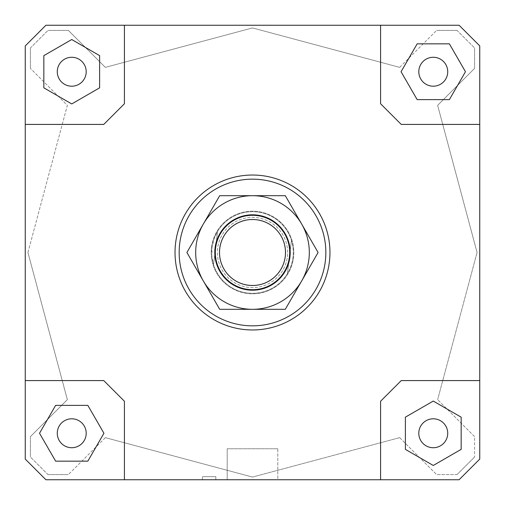 <?xml version="1.0" encoding="UTF-8"?>
<svg xmlns="http://www.w3.org/2000/svg" width="505" height="505" viewBox="0 0 505 505"><rect width="100%" height="100%" fill="white"/><g stroke="black" fill="none" stroke-linecap="round" stroke-linejoin="round"><path stroke-width="0.38" stroke-dasharray="2.52 1.89" d="M211.481 247.513A41.315 41.315 0 0 1 277.327 219.473A41.315 41.315 0 0 1 268.692 290.514A41.315 41.315 0 0 1 211.481 247.513A41.315 41.315 0 0 1 277.327 219.473A41.315 41.315 0 0 1 268.692 290.514A41.315 41.315 0 0 1 211.481 247.513M219.89 248.536A32.85 32.85 0 0 1 272.239 226.24A32.85 32.85 0 0 1 265.371 282.724A32.85 32.85 0 0 1 219.89 248.536A32.85 32.85 0 0 1 272.239 226.24A32.85 32.85 0 0 1 265.371 282.724A32.85 32.85 0 0 1 219.89 248.536M287.389 273.653L291.442 240.317L287.389 273.653A40.804 40.804 0 0 1 213.558 264.683L211.866 256.212L211.999 247.576L213.943 239.162L217.611 231.347A40.804 40.804 0 0 1 291.442 240.317C294.844 252.008 293.493 263.124 287.389 273.653M217.611 231.347L213.558 264.683L217.611 231.347M215.584 248.012A37.187 37.187 0 0 0 267.069 286.714A37.187 37.187 0 0 0 274.846 222.774A37.187 37.187 0 0 0 215.584 248.012M211.999 247.576A40.804 40.804 0 0 1 277.018 219.883A40.804 40.804 0 0 1 268.49 290.04A40.804 40.804 0 0 1 211.999 247.576M71.735 86.197A14.462 14.462 0 0 0 84.259 64.501A14.462 14.462 0 0 0 59.211 64.501A14.462 14.462 0 0 0 71.735 86.197A14.462 14.462 0 0 0 84.259 64.501A14.462 14.462 0 0 0 59.211 64.501A14.462 14.462 0 0 0 71.735 86.197A14.462 14.462 0 0 0 86.197 71.735A14.462 14.462 0 0 0 71.735 57.273A14.462 14.462 0 0 0 57.273 71.735A14.462 14.462 0 0 0 71.735 86.197M43.84 87.832L43.84 55.632L71.735 39.529L99.624 55.632L99.624 87.832L71.735 103.935L43.84 87.832L71.735 103.935L99.624 87.832L99.624 55.632L71.735 39.529L43.84 55.632L43.84 87.832L71.735 103.935L99.624 87.832L99.624 55.632L71.735 39.529L43.84 55.632L43.84 87.832M27.927 252.5L67.361 399.657L27.927 252.5L67.361 105.343L30.414 68.396L67.361 105.343L27.927 252.5M105.343 437.639L252.5 477.073L105.343 437.639L68.396 474.586L105.343 437.639M47.975 474.586L68.396 474.586L47.975 474.586L30.414 457.025L47.975 474.586M30.414 436.604L30.414 457.025L30.414 436.604L67.361 399.657L30.414 436.604M399.657 67.361L252.5 27.927L399.657 67.361L436.604 30.414L399.657 67.361M457.025 30.414L436.604 30.414L457.025 30.414L474.586 47.975L457.025 30.414M474.586 68.396L474.586 47.975L474.586 68.396L437.639 105.343L474.586 68.396M477.073 252.5L437.639 105.343L477.073 252.5L437.639 399.657L477.073 252.5M30.414 47.975L30.414 68.396L30.414 47.975L47.975 30.414L30.414 47.975M68.396 30.414L47.975 30.414L68.396 30.414L105.343 67.361L68.396 30.414M252.5 27.927L105.343 67.361L252.5 27.927M474.586 436.604L437.639 399.657L474.586 436.604L474.586 457.025L474.586 436.604M457.025 474.586L474.586 457.025L457.025 474.586L436.604 474.586L457.025 474.586M399.657 437.639L436.604 474.586L399.657 437.639L252.5 477.073L399.657 437.639M211.185 252.5A41.315 41.315 0 0 0 273.161 288.286A41.315 41.315 0 0 0 273.161 216.714A41.315 41.315 0 0 0 211.185 252.5A41.315 41.315 0 0 1 273.161 216.714A41.315 41.315 0 0 1 273.161 288.286A41.315 41.315 0 0 1 211.185 252.5M329.973 252.5A77.473 77.473 0 0 0 213.766 185.411A77.473 77.473 0 0 0 213.766 319.589A77.473 77.473 0 0 0 329.973 252.5A77.473 77.473 0 0 0 213.766 185.411A77.473 77.473 0 0 0 213.766 319.589A77.473 77.473 0 0 0 329.973 252.5M277.807 448.762L227.193 448.762L277.807 448.762L227.193 448.762L277.807 448.762L277.807 479.75L227.193 479.75L277.807 479.75L227.193 479.75L277.807 479.75L277.807 448.762M215.831 476.651L202.404 476.651L215.831 476.651L202.404 476.651L215.831 476.651L215.831 479.75L202.404 479.75L215.831 479.75L202.404 479.75L215.831 479.75L215.831 476.651M45.911 479.75L459.089 479.75L479.75 459.089L479.75 380.587L401.248 380.587L380.587 401.248L401.248 380.587L479.75 380.587L479.75 45.911L479.75 459.089L459.089 479.75L45.911 479.75L124.413 479.75L124.413 401.248L103.752 380.587L124.413 401.248L124.413 479.75L459.089 479.75L479.75 459.089L479.75 45.911L459.089 25.25L380.587 25.25L380.587 103.752L401.248 124.413L380.587 103.752L380.587 25.25L45.911 25.25L25.25 45.911L25.25 459.089L45.911 479.75M39.529 433.265L55.632 461.16L87.832 461.16L103.935 433.265L87.832 405.376L55.632 405.376L39.529 433.265L55.632 405.376L87.832 405.376L103.935 433.265L87.832 461.16L55.632 461.16L39.529 433.265L55.632 461.16L87.832 461.16L103.935 433.265L87.832 405.376L55.632 405.376L39.529 433.265M175.027 252.5A77.473 77.473 0 0 1 291.233 185.411A77.473 77.473 0 0 1 291.233 319.589A77.473 77.473 0 0 1 175.027 252.5M433.265 465.471L461.16 449.368L461.16 417.168L433.265 401.065L405.376 417.168L405.376 449.368L433.265 465.471L405.376 449.368L405.376 417.168L433.265 401.065L461.16 417.168L461.16 449.368L433.265 465.471L461.16 449.368L461.16 417.168L433.265 401.065L405.376 417.168L405.376 449.368L433.265 465.471M465.471 71.735L449.368 43.84L417.168 43.84L401.065 71.735L417.168 99.624L449.368 99.624L465.471 71.735L449.368 99.624L417.168 99.624L401.065 71.735L417.168 43.84L449.368 43.84L465.471 71.735L449.368 43.84L417.168 43.84L401.065 71.735L417.168 99.624L449.368 99.624L465.471 71.735M25.25 124.413L103.752 124.413L124.413 103.752L103.752 124.413L25.25 124.413L25.25 459.089L25.25 45.911L25.25 124.413L103.752 124.413L124.413 103.752L124.413 25.25M86.197 433.265A14.462 14.462 0 0 0 64.501 420.741A14.462 14.462 0 0 0 64.501 445.789A14.462 14.462 0 0 0 86.197 433.265A14.462 14.462 0 0 0 64.501 420.741A14.462 14.462 0 0 0 64.501 445.789A14.462 14.462 0 0 0 86.197 433.265A14.462 14.462 0 0 0 64.501 420.741A14.462 14.462 0 0 0 64.501 445.789A14.462 14.462 0 0 0 86.197 433.265M25.25 380.587L103.752 380.587L25.25 380.587L103.752 380.587L124.413 401.248L124.413 479.75M479.75 124.413L401.248 124.413L479.75 124.413L401.248 124.413L380.587 103.752L380.587 25.25M380.587 479.75L380.587 401.248L380.587 479.75L380.587 401.248L401.248 380.587L479.75 380.587M418.803 71.735A14.462 14.462 0 0 0 440.499 84.259A14.462 14.462 0 0 0 440.499 59.211A14.462 14.462 0 0 0 418.803 71.735A14.462 14.462 0 0 0 440.499 84.259A14.462 14.462 0 0 0 440.499 59.211A14.462 14.462 0 0 0 418.803 71.735A14.462 14.462 0 0 0 433.265 86.197A14.462 14.462 0 0 0 447.727 71.735A14.462 14.462 0 0 0 433.265 57.273A14.462 14.462 0 0 0 418.803 71.735M433.265 418.803A14.462 14.462 0 0 0 420.741 440.499A14.462 14.462 0 0 0 445.789 440.499A14.462 14.462 0 0 0 433.265 418.803A14.462 14.462 0 0 0 420.741 440.499A14.462 14.462 0 0 0 445.789 440.499A14.462 14.462 0 0 0 433.265 418.803A14.462 14.462 0 0 0 418.803 433.265A14.462 14.462 0 0 0 433.265 447.727A14.462 14.462 0 0 0 447.727 433.265A14.462 14.462 0 0 0 433.265 418.803M25.25 45.911L45.911 25.25L459.089 25.25L479.75 45.911L459.089 25.25L45.911 25.25L25.25 45.911M203.3 224.094L186.9 252.5L219.7 309.312L285.3 309.312L318.099 252.5L285.3 195.688L219.7 195.688L203.3 224.094A56.812 56.812 0 0 1 301.7 224.094A56.812 56.812 0 0 1 252.5 309.312A56.812 56.812 0 0 1 203.3 224.094M290.205 252.5A37.705 37.705 0 0 1 233.651 285.155A37.705 37.705 0 0 1 233.651 219.845A37.705 37.705 0 0 1 290.205 252.5M287.623 252.5A35.123 35.123 0 0 0 234.939 222.086A35.123 35.123 0 0 0 234.939 282.914A35.123 35.123 0 0 0 287.623 252.5A35.123 35.123 0 0 0 234.939 222.086A35.123 35.123 0 0 0 234.939 282.914A35.123 35.123 0 0 0 287.623 252.5M202.404 479.75L202.404 476.651L202.404 479.75M227.193 479.75L227.193 448.762L227.193 479.75"/><path stroke-width="0.76" d="M285.268 256.483A33.014 33.014 0 0 1 232.666 278.886A33.014 33.014 0 0 1 239.566 222.131A33.014 33.014 0 0 1 285.268 256.483M289.416 256.988A37.187 37.187 0 0 0 256.988 215.584A37.187 37.187 0 0 0 215.584 248.012A37.187 37.187 0 0 0 248.012 289.416A37.187 37.187 0 0 0 289.416 256.988M71.735 86.197A14.462 14.462 0 0 1 59.211 64.501A14.462 14.462 0 0 1 84.259 64.501A14.462 14.462 0 0 1 71.735 86.197M43.84 55.632L43.84 87.832L71.735 103.935L99.624 87.832L99.624 55.632L71.735 39.529L43.84 55.632M86.197 433.265A14.462 14.462 0 0 1 64.501 445.789A14.462 14.462 0 0 1 64.501 420.741A14.462 14.462 0 0 1 86.197 433.265M55.632 461.16L87.832 461.16L103.935 433.265L87.832 405.376L55.632 405.376L39.529 433.265L55.632 461.16M380.587 479.75L380.587 401.248L401.248 380.587L479.75 380.587L479.75 459.089L459.089 479.75L45.911 479.75L25.25 459.089L25.25 45.911L45.911 25.25L124.413 25.25L124.413 103.752L103.752 124.413L25.25 124.413M25.25 380.587L103.752 380.587L124.413 401.248L124.413 479.75M479.75 124.413L401.248 124.413L380.587 103.752L380.587 25.25L459.089 25.25L479.75 45.911L479.75 380.587M124.413 25.25L380.587 25.25M418.803 71.735A14.462 14.462 0 0 1 440.499 59.211A14.462 14.462 0 0 1 440.499 84.259A14.462 14.462 0 0 1 418.803 71.735M449.368 43.84L417.168 43.84L401.065 71.735L417.168 99.624L449.368 99.624L465.471 71.735L449.368 43.84M433.265 418.803A14.462 14.462 0 0 1 445.789 440.499A14.462 14.462 0 0 1 420.741 440.499A14.462 14.462 0 0 1 433.265 418.803M461.16 449.368L461.16 417.168L433.265 401.065L405.376 417.168L405.376 449.368L433.265 465.471L461.16 449.368M179.161 252.5A73.339 73.339 0 0 1 289.169 188.984A73.339 73.339 0 0 1 289.169 316.016A73.339 73.339 0 0 1 179.161 252.5M175.027 252.5A77.473 77.473 0 0 0 291.233 319.589A77.473 77.473 0 0 0 291.233 185.411A77.473 77.473 0 0 0 175.027 252.5M290.205 252.5A37.705 37.705 0 0 1 233.651 285.155A37.705 37.705 0 0 1 233.651 219.845A37.705 37.705 0 0 1 290.205 252.5M301.7 224.094A56.812 56.812 0 0 0 203.3 224.094A56.812 56.812 0 0 0 252.5 309.312A56.812 56.812 0 0 0 301.7 224.094L318.099 252.5L285.3 309.312L219.7 309.312L186.9 252.5L219.7 195.688L285.3 195.688L301.7 224.094"/></g></svg>

